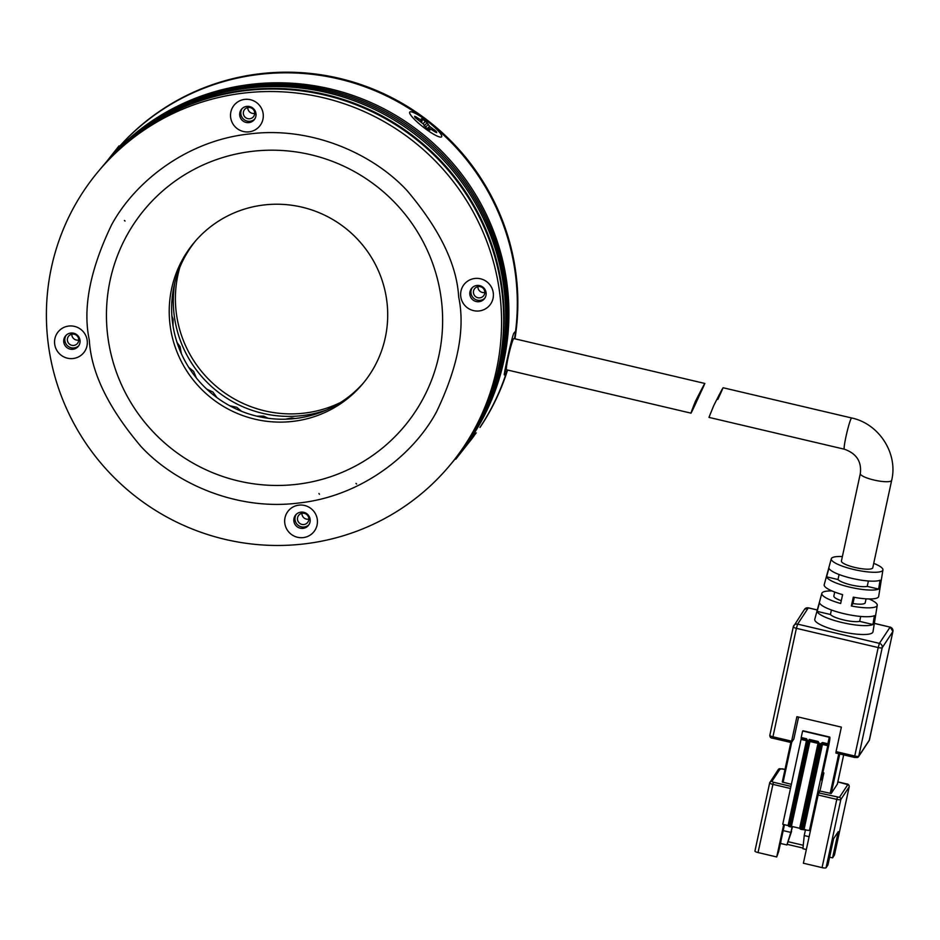 <?xml version="1.0" encoding="UTF-8"?>
<svg xmlns="http://www.w3.org/2000/svg" width="940" height="940" viewBox="0 0 940 940"><rect width="100%" height="100%" fill="white"/><g stroke="black" fill="none" stroke-linecap="round" stroke-linejoin="round"><path stroke-width="1.41" d="M119.121 146.84A229.101 225.447 40.1 0 1 356.131 82.979A229.101 225.447 40.1 0 1 515.837 272.729A229.101 225.447 40.1 0 1 514.944 338.811M507.565 370.019A229.101 225.447 40.1 0 1 480.046 427.395M473.466 436.677A229.101 225.447 40.1 0 1 468.637 442.905M340.574 402.473A114.551 112.73 40.1 0 1 176.391 313.619A114.551 112.73 40.1 0 1 179.846 267.277M507.248 369.949A229.101 225.447 40.1 0 1 479.929 427.418A229.101 225.447 -139.9 0 0 506.449 372.51L504.663 374.625C502.442 379.466 512.006 336.262 513.816 333.254L515.602 331.139A229.101 225.447 -139.9 0 0 259.64 74.366A229.101 225.447 -139.9 0 0 119.121 146.875A229.101 225.447 40.1 0 1 355.978 83.719A229.101 225.447 40.1 0 1 515.32 273.352A229.101 225.447 40.1 0 1 514.533 338.706M326.662 409.922A114.551 112.73 40.1 0 1 174.3 316.122A114.551 112.73 40.1 0 1 174.887 282.259M318.942 493.512L319.459 494.276M355.99 483.419L356.636 484.03M125.044 221.029L124.362 220.477M423.341 118.275A20.163 3.584 -142.2 0 1 440.93 137.111A20.163 3.584 -142.2 0 1 427.994 130.601A20.163 3.584 -142.2 0 1 409.605 112.788A20.163 3.584 -142.2 0 1 423.341 118.275M427.9 129.097L429.192 128.122L435.514 132.141L436.724 132.575L436.289 131.424L429.545 126.324L427.171 122.799L422.601 119.215L421.39 118.769L422.142 120.755L415.809 116.748L414.599 116.313L415.034 117.453L423.399 124.092L425.773 127.617L429.933 130.108L429.192 127.993L427.806 129.038M422.142 120.755L421.508 122.365M119.251 147.886L119.004 145.912L107.031 161.057M473.889 436.137L455.818 459.155L473.889 436.137M464.619 447.698L476.228 432.87L464.184 448.392M463.303 449.402L462.821 450.025M475.757 433.505L476.228 432.87M471.739 438.733L472.162 438.075M473.067 437.065L473.572 436.442M460.647 452.974L460.165 453.597M699.513 395.117C690.089 415.962 688.738 418.018 695.447 401.286C705.928 380.712 707.28 378.656 699.513 395.117L704.847 383.461L513.886 338.565A16.039 1.304 103.2 0 0 508.188 357.259A16.039 1.304 103.2 0 0 506.543 369.784L691.065 413.165L695.447 401.286M874.388 615.653L872.978 624.513A29.305 6.322 -167.8 0 1 842.029 622.527A29.305 6.322 -167.8 0 1 817.13 611.376L819.492 602.74A28.823 6.216 12.2 0 0 843.979 613.679A28.823 6.216 12.2 0 0 874.388 615.653M880.052 580.215L878.641 589.074A27.378 5.91 -167.8 0 1 849.842 587.171A27.378 5.91 -167.8 0 1 826.589 576.831L828.951 568.207A26.896 5.805 12.2 0 0 851.793 578.323A26.896 5.805 12.2 0 0 880.052 580.215M873.73 563.365A26.426 5.699 -167.8 0 1 882.93 569.922A26.426 5.699 -167.8 0 1 882.731 570.427A26.426 5.699 -167.8 0 1 854.66 569.699A26.426 5.699 -167.8 0 1 831.289 558.76A26.426 5.699 -167.8 0 1 831.454 558.372A26.426 5.699 -167.8 0 1 842.369 556.586M831.289 558.76L824.204 584.692A27.859 6.004 12.2 0 0 842.616 594.644L840.666 603.492A28.341 6.11 -167.8 0 1 821.842 593.328A28.341 6.11 -167.8 0 1 822.03 592.928A28.341 6.11 -167.8 0 1 831.959 590.943M821.842 593.328L814.769 619.26A29.786 6.427 12.2 0 0 841.124 631.598A29.786 6.427 12.2 0 0 872.755 632.42A29.786 6.427 12.2 0 0 872.978 631.845L877.243 605.313A28.341 6.11 -167.8 0 1 877.032 605.854A28.341 6.11 -167.8 0 1 851.334 605.995L853.297 597.159A27.859 6.004 12.2 0 0 878.454 596.994A27.859 6.004 12.2 0 0 878.665 596.465L882.93 569.922M851.334 605.995L852.956 603.539A16.039 3.454 12.2 0 0 865.094 603.045A16.039 3.454 12.2 0 0 865.2 602.775L866.057 598.839M860.323 473.548A16.039 3.454 -167.8 0 0 874.623 480.176A16.039 3.454 -167.8 0 0 891.567 480.599A16.039 3.454 -167.8 0 0 891.672 480.328L872.766 567.795A16.039 3.454 -167.8 0 1 872.649 568.066A16.039 3.454 -167.8 0 1 855.706 567.643A16.039 3.454 -167.8 0 1 841.418 561.015L860.323 473.548C861.757 461.552 856.422 453.444 844.332 449.203L708.971 417.384L713.742 405.587C724.152 384.989 725.504 382.933 717.808 399.418M798.577 717.079L793.854 738.957L791.468 742.577L791.621 741.178L772.939 736.784L796.391 628.331A3.666 0.787 -167.8 0 1 793.278 626.851A3.666 0.787 -167.8 0 1 793.301 626.792A3.666 3.572 33.4 0 1 797.614 624.125L808.306 607.898A3.666 3.572 -146.6 0 0 804.487 609.379L808.388 607.827L817.295 610.013M874.329 623.42L890.098 627.133L879.405 643.36L797.614 624.125L796.391 628.331L878.195 647.566L854.742 756.019L836.071 751.624L841.37 727.137L796.909 716.68L791.621 741.178M837.364 784.101L843.673 754.891L837.364 784.125L831.195 793.489L839.737 753.962M836.071 751.624L835.883 753.058L854.531 757.393M869.018 598.956A28.341 6.11 -167.8 0 1 877.243 605.313M782.28 781.998L790.834 742.471L782.28 781.998L791.398 784.336M837.834 781.904L847.798 784.653L839.42 797.355L818.74 792.902L819.962 791.045L831.195 793.489M818.716 743.293L800.187 828.986L800.974 829.35L809.434 830.537L810.362 829.115L817.741 795.005L820.338 789.295L823.886 772.903L821.689 780.118L822.312 775.277L828.41 747.077A12.831 1.046 -76.8 0 0 829.726 737.054L803.054 730.78A12.831 1.046 103.2 0 0 802.76 731.026L829.433 737.301A12.831 1.046 -76.8 0 1 829.726 737.054M834.708 592.059L833.851 595.995A16.039 3.454 12.2 0 0 841.288 600.707M854.295 597.346L852.956 603.539M826.589 576.831L837.998 579.522A16.039 3.454 12.2 0 0 851.276 584.986A16.039 3.454 12.2 0 0 867.232 586.395L878.641 589.074M867.232 586.395L868.395 580.99M839.079 574.516L837.998 579.522M817.13 611.376L830.431 614.502A16.039 3.454 12.2 0 0 843.709 619.965A16.039 3.454 12.2 0 0 859.665 621.375L872.978 624.513M859.665 621.375L860.735 616.452M831.407 609.99L830.431 614.502M818.74 792.902L818.129 795.005L836.8 799.388L837.411 797.296M801.209 737.5L801.115 738.217L806.45 739.475L806.543 738.758L801.209 737.5L802.525 731.379M801.303 738.264L782.761 824.263L788.742 825.743M802.866 829.597L821.395 743.881A0.917 0.893 33.4 0 1 821.513 743.587L827.788 744.492L827.882 743.775L822.547 742.518L822.453 743.235L827.964 744.257L827.776 745.69L822.441 744.433L822.641 743.282M809.434 830.537L827.776 745.69M829.198 737.653L827.882 743.775M783.725 824.486L776.71 856.951L758.039 852.557L773.397 782.245L771.846 781.469L780.224 768.767L784.994 769.484M839.42 797.355A1.833 1.786 -146.6 0 1 840.83 799.529L849.196 786.827L834.45 855.048L832.582 857.868L838.257 831.63L833.604 838.68L827.94 864.918L826.072 867.749L840.83 799.529A3.666 0.787 -167.8 0 1 836.8 799.388L822.053 867.62L803.383 863.226L818.129 795.005M809.117 836.706L804.229 835.554L805.521 829.609M803.254 845.26L788.155 841.711M792.185 826.471L790.893 832.417L783.184 830.607M784.477 824.662L778.625 851.687L776.71 856.951M769.672 782.926L754.949 851.017A3.666 0.787 12.2 0 0 754.926 851.088A3.666 0.787 12.2 0 0 758.039 852.557M822.053 867.62A3.666 0.787 12.2 0 0 826.072 867.749M832.582 857.868L829.609 857.174M802.971 848.056L787.274 844.367M804.229 835.554L802.901 848.726L806.344 849.537M780.917 841.1L780.67 843.497L786.898 844.966L792.632 826.577M806.473 739.451A0.917 0.893 33.4 0 1 807.166 740.544L788.636 826.248L790.305 826.848L791.304 826.883L809.986 740.309L818 742.189L818.094 741.472L809.211 739.38L790.305 826.848M786.898 844.966L791.598 831.36M818 742.189L818.716 743.27A0.917 0.893 33.4 0 0 818.023 742.177L810.022 740.297L809.211 739.38M810.198 740.356L791.304 826.883M791.656 826.354L800.304 828.457M449.308 465.97L451.4 463.479A229.101 225.447 -139.9 0 0 501.678 289.567A229.101 225.447 -139.9 0 0 338.858 98.853A229.101 225.447 -139.9 0 0 100.756 168.53L98.653 171.021A229.101 225.447 40.1 0 1 336.755 101.356A229.101 225.447 40.1 0 1 499.575 292.07A229.101 225.447 40.1 0 1 449.308 465.97A229.101 225.447 40.1 0 1 211.206 535.647A229.101 225.447 40.1 0 1 48.386 344.921A229.101 225.447 40.1 0 1 98.653 171.021M284.808 523.286A16.497 16.227 -139.9 0 0 303.221 537.61A16.497 16.227 -139.9 0 0 317.297 519.479A16.497 16.227 -139.9 0 0 298.885 505.144A16.497 16.227 -139.9 0 0 284.808 523.286M293.879 521.207A8.248 8.119 -139.9 0 0 308.308 525.566A8.248 8.119 -139.9 0 0 304.255 512.441A8.248 8.119 -139.9 0 0 293.879 521.207M460.776 296.617A16.497 16.227 -139.9 0 0 479.189 310.94A16.497 16.227 -139.9 0 0 493.265 292.81A16.497 16.227 -139.9 0 0 474.853 278.475A16.497 16.227 -139.9 0 0 460.776 296.617M469.847 294.537A8.248 8.119 -139.9 0 0 484.276 298.897A8.248 8.119 -139.9 0 0 480.223 285.772A8.248 8.119 -139.9 0 0 469.847 294.537M230.664 117.512A16.497 16.227 -139.9 0 0 249.077 131.847A16.497 16.227 -139.9 0 0 263.153 113.717A16.497 16.227 -139.9 0 0 244.741 99.382A16.497 16.227 -139.9 0 0 230.664 117.512M239.735 115.444A8.248 8.119 -139.9 0 0 254.164 119.803A8.248 8.119 -139.9 0 0 250.111 106.678A8.248 8.119 -139.9 0 0 239.735 115.444M54.696 344.181A16.497 16.227 -139.9 0 0 73.109 358.516A16.497 16.227 -139.9 0 0 87.185 340.374A16.497 16.227 -139.9 0 0 68.773 326.051A16.497 16.227 -139.9 0 0 54.696 344.181M63.767 342.113A8.248 8.119 -139.9 0 0 78.196 346.472A8.248 8.119 -139.9 0 0 74.142 333.348A8.248 8.119 -139.9 0 0 63.767 342.113M170.175 325.863A109.968 108.218 -139.9 0 0 248.325 417.407A109.968 108.218 -139.9 0 0 362.617 383.955A109.968 108.218 -139.9 0 0 386.751 300.483A109.968 108.218 -139.9 0 0 308.59 208.939A109.968 108.218 -139.9 0 0 194.298 242.379A109.968 108.218 -139.9 0 0 170.175 325.863M308.849 524.849A8.248 8.119 40.1 0 1 296.3 514.298M484.817 298.18A8.248 8.119 40.1 0 1 472.268 287.628M254.705 119.086A8.248 8.119 40.1 0 1 242.156 108.523M78.737 345.755A8.248 8.119 40.1 0 1 66.188 335.192M195.532 240.957A109.968 108.218 -139.9 0 0 172.596 322.972A109.968 108.218 -139.9 0 0 295.325 418.5A109.968 108.218 -139.9 0 0 363.815 382.51M464.63 447.616L467.568 443.833M105.48 162.914A229.101 225.447 40.1 0 1 105.997 162.291A229.101 225.447 40.1 0 1 251.25 84.342A229.101 225.447 40.1 0 1 480.411 202.922A229.101 225.447 40.1 0 1 456.652 457.24A229.101 225.447 40.1 0 1 456.123 457.862M504.251 373.979L504.298 374.766M454.549 459.731L455.606 458.485A229.101 225.447 -139.9 0 0 479.353 204.168A229.101 225.447 -139.9 0 0 250.193 85.587A229.101 225.447 -139.9 0 0 104.951 163.537L103.905 164.782A229.101 225.447 40.1 0 1 249.147 86.833A229.101 225.447 40.1 0 1 478.307 205.413A229.101 225.447 40.1 0 1 454.549 459.731A229.101 225.447 40.1 0 1 454.032 460.353M451.929 462.856L453.503 460.976A229.101 225.447 -139.9 0 0 477.262 206.659A229.101 225.447 -139.9 0 0 248.101 88.078A229.101 225.447 -139.9 0 0 102.848 166.028L101.273 167.907A229.101 225.447 40.1 0 1 246.527 89.958A229.101 225.447 40.1 0 1 475.687 208.539A229.101 225.447 40.1 0 1 451.929 462.856A229.101 225.447 40.1 0 1 451.67 463.162M301.916 513.322A5.722 5.64 -139.9 0 0 308.837 519.139M302.398 513.252A5.722 5.64 -139.9 0 0 298.168 521.559A5.722 5.64 -139.9 0 0 307.533 522.57A5.722 5.64 -139.9 0 0 302.398 513.252M478.366 286.583A5.722 5.64 -139.9 0 0 474.136 294.89A5.722 5.64 -139.9 0 0 483.501 295.9A5.722 5.64 -139.9 0 0 478.366 286.583M477.884 286.653A5.722 5.64 -139.9 0 0 484.805 292.469M247.784 107.56A5.722 5.64 -139.9 0 0 254.693 113.376M248.254 107.489A5.722 5.64 -139.9 0 0 244.036 115.785A5.722 5.64 -139.9 0 0 253.389 116.807A5.722 5.64 -139.9 0 0 248.254 107.489M72.286 334.147A5.722 5.64 -139.9 0 0 68.068 342.454A5.722 5.64 -139.9 0 0 77.421 343.476A5.722 5.64 -139.9 0 0 72.286 334.147M71.816 334.229A5.722 5.64 -139.9 0 0 78.725 340.045M506.449 372.51L504.921 370.113M103.377 165.405A229.101 225.447 40.1 0 1 103.905 164.782M415.809 116.748L415.327 117.864M420.932 120.32L420.392 121.589M421.461 122.341L422.084 120.908M422.601 119.215L422.048 120.508M425.562 121.272L423.094 123.669M427.171 122.799L424.058 125.831M427.923 124.785L425.35 127.3M427.195 128.604L429.545 126.324M434.668 129.896L433.681 130.86M436.289 131.424L435.549 132.152M891.672 480.328C898.205 453.433 878.982 423.67 851.675 417.983A16.039 1.304 103.2 0 0 851.311 418.288A16.039 1.304 103.2 0 0 845.965 436.677A16.039 1.304 103.2 0 0 844.332 449.203M793.266 626.921L769.848 735.245A3.666 0.787 12.2 0 0 769.825 735.303A3.666 0.787 12.2 0 0 772.939 736.784L772.762 738.217L791.409 742.553M808.423 607.933L817.318 609.931M835.883 753.058L854.554 757.452L858.514 756.735L869.206 740.509A1.833 1.786 -146.6 0 0 869.453 739.921L858.761 756.148A1.833 1.786 -146.6 0 1 856.61 757.476L854.554 757.452L854.742 756.019A3.666 0.787 -167.8 0 0 858.761 756.148L882.214 647.695A3.666 0.787 -167.8 0 1 878.195 647.566L879.405 643.36A3.666 3.572 33.4 0 1 882.214 647.695L892.906 631.468L869.453 739.921A3.666 0.787 12.2 0 0 869.488 739.862A3.666 0.787 12.2 0 0 869.488 739.792M869.206 740.509L892.93 631.41A3.666 0.787 -167.8 0 1 892.906 631.468A3.666 3.572 -146.6 0 0 890.098 627.133L874.353 623.337M790.951 786.369L773.397 782.245M783.067 782.374L791.762 742.118M838.774 753.739L830.184 793.454M823.886 772.903L822.888 772.668M771.846 781.469A1.833 1.786 -146.6 0 0 769.695 782.797A3.666 0.787 -167.8 0 0 769.672 782.856A3.666 0.787 -167.8 0 0 772.786 784.336L790.493 788.507M849.22 786.686A3.666 0.787 -167.8 0 1 849.22 786.768A3.666 0.787 -167.8 0 1 849.196 786.827A1.833 1.786 -146.6 0 0 847.798 784.653M754.926 851.088L769.672 782.856L778.308 769.508A1.833 1.786 33.4 0 1 780.224 768.767M802.76 731.026L829.433 737.301M801.103 739.416L806.438 740.673L788.096 825.52M806.638 739.545L807.084 740.908M804.1 829.28L822.441 744.433L821.443 744.409L821.513 743.705A0.917 0.893 -146.6 0 1 821.584 743.505M789.412 826.636L807.942 740.92L807.166 740.544L788.636 826.272M807.942 740.92L806.543 738.758M822.547 742.518L820.385 743.846L801.855 829.562M821.513 743.705L820.385 743.846M821.513 743.587A0.917 0.893 33.4 0 1 822.441 743.211M803.101 829.245L821.443 744.409M800.974 829.35L819.504 743.646L818.094 741.472M800.187 828.986L818.716 743.27L819.504 743.646M809.998 741.507L818 743.387L799.658 828.234M818.2 742.259L818.646 743.622M441.166 298.309A169.212 166.521 40.1 0 1 296.758 484.323A169.212 166.521 40.1 0 1 107.912 337.343A169.212 166.521 40.1 0 1 252.331 151.328A169.212 166.521 40.1 0 1 441.166 298.309M89.312 340.127C91.121 372.498 108.359 407.96 141.012 446.524C174.64 482.831 236.011 511.102 298.603 503.029C361.395 496.414 413.447 454.854 436.489 411.908C458.015 367 465.406 328.647 458.661 296.864C456.84 264.493 439.603 229.031 406.95 190.468C373.321 154.16 311.951 125.89 249.359 133.962C186.567 140.577 134.514 182.137 111.472 225.083C89.946 269.992 82.567 308.344 89.312 340.127M455.724 458.344L455.818 459.155M285.431 419.205L291.788 417.947L295.16 418.512M256.644 416.126L263.658 416.126L268.229 418.288M229.854 405.798L236.798 407.302L241.521 411.285M206.765 389.148L212.945 392.074L216.964 397.62M196.378 377.986L193.617 371.406L188.834 367.493M181.314 353.558L180.069 346.672L177.049 342.501M173.019 325.828L173.101 319.306L171.891 316.016M172.326 296.406L173.219 290.108M314.524 414.458L320.317 412.495M791.433 742.6L772.762 738.217C770.823 738.159 769.848 737.195 769.825 735.303L793.278 626.851L804.487 609.379M892.93 631.41L890.18 627.062M837.846 781.868L846.294 783.854C848.221 783.901 849.196 784.877 849.22 786.768L834.473 854.989M778.308 769.508L782.268 768.803L785.006 769.437M801.115 738.217L806.45 739.475L807.166 740.556M851.675 417.983L723.048 387.738M460.917 452.163L456.652 457.24M110.274 157.215L105.997 162.291"/></g></svg>
